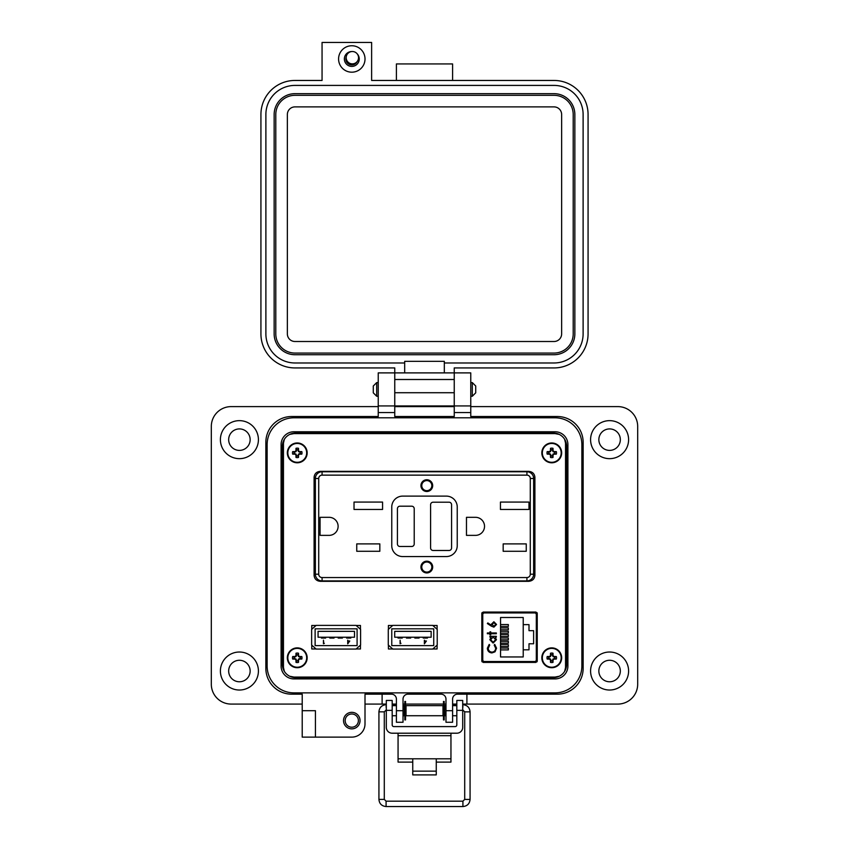 <?xml version="1.0" encoding="UTF-8"?>
<svg xmlns="http://www.w3.org/2000/svg" width="849" height="849" viewBox="0 0 849 849"><rect width="100%" height="100%" fill="white"/><g stroke="black" fill="none" stroke-linecap="round" stroke-linejoin="round"><path stroke-width="1.27" d="M482.02 661.785L537.056 661.785M537.056 612.66L482.02 612.66M528.598 581.332C532.429 580.981 534.53 579.007 534.902 575.389L534.902 477.287C534.53 473.678 532.429 471.694 528.598 471.354L320.402 471.354C316.571 471.694 314.47 473.678 314.098 477.287L314.098 575.389C314.47 579.007 316.571 580.981 320.402 581.332L528.598 581.332C532.429 580.981 534.53 579.007 534.902 575.389C534.53 579.007 532.429 580.981 528.598 581.332M284.351 439.304L283.46 443.157L283.46 667.526L284.351 671.368M289.711 676.25L293.956 677.067L555.044 677.067L559.289 676.25M564.649 671.368L565.54 667.526L565.54 443.157L564.649 439.304M559.289 434.423L555.044 433.606L293.956 433.606L289.711 434.423M388.407 645.144L388.407 648.976L388.407 645.144L388.407 648.976L392.716 648.976M432.788 648.976L437.097 648.976L432.788 648.976L437.097 648.976L437.097 645.144M392.716 625.469L388.407 625.469L392.716 625.469L388.407 625.469L388.407 629.311M437.097 629.311L437.097 625.469L437.097 629.311L437.097 625.469L432.788 625.469M311.763 645.144L311.763 648.976L311.763 645.144L311.763 648.976L316.072 648.976M356.134 648.976L360.454 648.976L356.134 648.976L360.454 648.976L360.454 645.144M316.072 625.469L311.763 625.469L316.072 625.469L311.763 625.469L311.763 629.311M360.454 629.311L360.454 625.469L360.454 629.311L360.454 625.469L356.134 625.469M283.46 443.157L283.46 667.526L283.46 443.157M293.956 677.067L555.044 677.067L293.956 677.067M565.54 667.526L565.54 443.157L565.54 667.526M555.044 433.606L293.956 433.606L555.044 433.606M314.098 575.389C314.47 579.007 316.571 580.981 320.402 581.332C316.571 580.981 314.47 579.007 314.098 575.389M320.402 471.354C316.571 471.694 314.47 473.678 314.098 477.287C314.47 473.678 316.571 471.694 320.402 471.354M534.902 477.287C534.53 473.678 532.429 471.694 528.598 471.354C532.429 471.694 534.53 473.678 534.902 477.287M536.197 661.785L536.197 660.48M536.197 613.976L536.197 612.66M537.237 661.148L537.237 613.296L535.889 612.044L483.187 612.044L481.829 613.296L481.829 661.148L483.187 662.411L535.889 662.411L537.237 661.148M316.168 625.384L311.636 629.417L311.636 645.028L316.168 649.061L356.039 649.061L360.581 645.028L360.581 629.417L356.039 625.384L316.168 625.384M315.117 628.833L315.117 645.622L357.089 645.622L357.089 628.833L315.117 628.833M324.329 643.393L323.777 643.393L323.448 640.178L323.448 643.765L324.329 643.393M318.067 631.348L318.067 637.228L354.5 637.228L354.5 631.348L318.067 631.348M349.756 641.006L348.048 641.006L347.729 640.178L347.729 643.86L349.756 641.006M348.048 642.926L349.119 641.366L348.048 641.366L348.048 642.926M325.613 637.228L325.613 638.066L321.41 638.066L321.41 637.228M334.007 637.228L334.007 638.066L329.805 638.066L329.805 637.228M342.402 637.228L342.402 638.066L338.199 638.066L338.199 637.228M350.796 637.228L350.796 638.066L346.604 638.066L346.604 637.228M392.811 625.384L388.28 629.417L388.28 645.028L392.811 649.061L432.693 649.061L437.224 645.028L437.224 629.417L432.693 625.384L392.811 625.384M391.76 628.833L391.76 645.622L433.743 645.622L433.743 628.833L391.76 628.833M400.972 643.393L400.42 643.393L400.102 640.178L400.102 643.765L400.972 643.393M394.711 631.348L394.711 637.228L431.143 637.228L431.143 631.348L394.711 631.348M426.4 641.006L424.702 641.006L424.373 640.178L424.373 643.86L426.4 641.006M424.702 642.926L425.774 641.366L424.702 641.366L424.702 642.926M402.256 637.228L402.256 638.066L398.064 638.066L398.064 637.228M410.651 637.228L410.651 638.066L406.459 638.066L406.459 637.228M419.045 637.228L419.045 638.066L414.853 638.066L414.853 637.228M427.44 637.228L427.44 638.066L423.248 638.066L423.248 637.228M523.217 649.814L523.217 656.956L500.549 656.956L500.549 617.499L523.217 617.499L523.217 649.814L529.001 649.814L529.001 643.775L533.618 643.775L533.618 630.68L529.001 630.68L529.001 624.631L523.217 624.631M484.418 661.52L534.658 661.52A1.656 1.656 0 0 0 536.313 659.864L536.313 614.58A1.656 1.656 0 0 0 534.658 612.936L484.418 612.936A1.656 1.656 0 0 0 482.763 614.58L482.763 659.864A1.656 1.656 0 0 0 484.418 661.52L496.315 661.785M495.657 648.212C495.529 650.578 494.298 651.883 491.964 652.138C489.661 651.894 488.419 650.61 488.26 648.265L489.714 645.081L489.194 644.402L487.358 648.212C487.559 651.077 489.077 652.648 491.911 652.923L495.031 651.809L496.559 648.201L494.723 644.402L494.203 645.081L495.657 648.212M487.358 633.747L489.937 633.747L489.937 634.872L490.722 634.872L490.722 633.747L496.336 633.747L496.336 632.961L490.722 632.961L490.722 631.847L489.937 631.847L489.937 632.961L487.358 632.961L487.358 633.747M491.348 626.159L493.895 627.135L496.559 624.482L493.874 621.755L491.284 624.344A5.168 5.168 0 0 0 491.369 625.257L487.835 622.943L487.358 623.548L491.348 626.159M489.937 636.326L489.937 637.111L491.125 637.111L489.831 639.7L493.12 643.054L496.442 639.721L495.222 637.111L496.336 637.111L496.336 636.326L489.937 636.326M537.237 626.435L536.313 626.413L536.313 624.004L537.237 624.004M482.763 614.58L482.763 620.534L481.829 620.534M481.829 653.921L482.763 653.921L482.763 659.864M484.418 612.936L485.363 612.936M522.761 661.785L534.658 661.52M537.237 650.451L536.313 650.451M536.313 648.042L537.237 648.01M500.549 648.052L508.339 648.052L508.339 649.909L500.549 649.909M500.549 624.546L508.339 624.546L508.339 626.403L500.549 626.403M500.549 634.628L508.339 634.628L508.339 636.474L500.549 636.474M500.549 627.91L508.339 627.91L508.339 629.756L500.549 629.756M500.549 631.263L508.339 631.263L508.339 633.121L500.549 633.121M500.549 637.981L508.339 637.981L508.339 639.828L500.549 639.828M500.549 641.335L508.339 641.335L508.339 643.192L500.549 643.192M500.549 644.699L508.339 644.699L508.339 646.545L500.549 646.545M493.131 642.269L490.616 639.69L493.152 637.111L495.657 639.69L493.131 642.269M492.187 624.514L493.927 622.54L495.657 624.439L493.927 626.35L492.187 624.514M283.46 560.637L283.46 558.239M283.46 494.394L283.46 492.038M565.54 558.292L565.54 560.637M565.54 492.038L565.54 558.239M565.54 563.63L565.54 573.107M565.54 560.934L565.742 563.63M565.54 482.264L565.54 491.741M565.742 482.264L565.54 480.821M565.54 479.568L565.88 480.821M283.46 570.411L283.46 563.63M283.258 570.411L283.46 571.855M283.46 573.107L283.12 571.855M283.46 562.187L283.258 563.63M283.12 562.187L283.46 560.934M283.152 494.436L283.152 558.239M283.46 491.741L283.46 490.489M283.46 489.045L283.12 490.489M283.258 489.045L283.46 482.264M283.258 482.264L283.46 479.568M565.89 479.568L565.89 451.286A14.136 14.136 0 0 0 565.54 448.155M283.46 448.155A14.136 14.136 0 0 0 283.11 451.286L283.11 479.568M283.11 573.107L283.11 656.213A14.136 14.136 0 0 0 283.46 659.344M565.54 659.344A14.136 14.136 0 0 0 565.89 656.213L565.89 573.107M426.814 572.099A5.041 5.041 0 0 1 421.773 567.058A5.041 5.041 0 0 1 426.814 562.017A5.041 5.041 0 0 1 431.844 567.058A5.041 5.041 0 0 1 426.814 572.099M426.814 479.749A5.879 5.879 0 0 1 432.682 485.628A5.879 5.879 0 0 1 426.814 491.497A5.879 5.879 0 0 1 420.934 485.628A5.879 5.879 0 0 1 426.814 479.749M426.814 480.163A5.455 5.455 0 0 1 432.268 485.628A5.455 5.455 0 0 1 426.814 491.083A5.455 5.455 0 0 1 421.348 485.628A5.455 5.455 0 0 1 426.814 480.163M426.814 561.178A5.879 5.879 0 0 1 432.682 567.058A5.879 5.879 0 0 1 426.814 572.937A5.879 5.879 0 0 1 420.934 567.058A5.879 5.879 0 0 1 426.814 561.178M426.814 561.603A5.455 5.455 0 0 1 432.268 567.058A5.455 5.455 0 0 1 426.814 572.513A5.455 5.455 0 0 1 421.348 567.058A5.455 5.455 0 0 1 426.814 561.603M533.639 495.073L534.902 495.073M318.078 471.768L320.858 471.354M314.098 495.275L315.361 495.275M315.361 574.189A6.718 6.718 0 0 0 322.079 580.907A6.718 6.718 0 0 1 315.361 574.189L318.715 574.189L318.715 478.486L315.361 478.486A6.718 6.718 0 0 1 322.079 471.768L526.921 471.768A6.718 6.718 0 0 1 533.639 478.486L533.639 574.189A6.718 6.718 0 0 1 526.921 580.907L322.079 580.907A6.718 6.718 0 0 1 315.361 574.189L315.361 478.486A6.718 6.718 0 0 1 322.079 471.768L322.079 475.132L526.921 475.132L526.921 471.768A6.718 6.718 0 0 1 533.639 478.486L530.285 478.486L530.285 574.189L533.639 574.189A6.718 6.718 0 0 1 526.921 580.907A6.718 6.718 0 0 0 533.639 574.189M534.902 557.4L533.639 557.4M315.361 557.613L314.098 557.613M318.078 580.907L320.858 581.332M320.062 535.369L320.062 517.317L329.083 517.317A9.021 9.021 0 0 1 338.114 526.338A9.021 9.021 0 0 1 329.083 535.369L320.062 535.369M356.75 551.277L356.75 543.891L379.832 543.891L379.832 551.277L356.75 551.277M354.022 509.464L354.022 502.077L382.57 502.077L382.57 509.464L354.022 509.464M475.504 535.369L466.472 535.369L466.472 517.317L475.504 517.317A9.021 9.021 0 0 1 484.524 526.338A9.021 9.021 0 0 1 475.504 535.369M503.17 551.277L503.17 543.891L526.253 543.891L526.253 551.277L503.17 551.277M500.443 509.464L500.443 502.077L528.98 502.077L528.98 509.464L500.443 509.464M457.24 545.652A10.91 10.91 0 0 1 446.33 556.562L402.67 556.562A10.91 10.91 0 0 1 391.76 545.652L391.76 507.033A10.91 10.91 0 0 1 402.67 496.113L446.33 496.113A10.91 10.91 0 0 1 457.24 507.033L457.24 545.652M433.107 502.205L449.057 502.205A2.515 2.515 0 0 1 451.572 504.72L451.572 547.955A2.515 2.515 0 0 1 449.057 550.481L433.107 550.481A2.515 2.515 0 0 1 430.592 547.955L430.592 504.72A2.515 2.515 0 0 1 433.107 502.205M414.216 508.71L414.216 543.976A2.515 2.515 0 0 1 411.701 546.491L399.943 546.491A2.515 2.515 0 0 1 397.428 543.976L397.428 508.71A2.515 2.515 0 0 1 399.943 506.195L411.701 506.195A2.515 2.515 0 0 1 414.216 508.71M426.814 490.658A5.041 5.041 0 0 1 421.773 485.628A5.041 5.041 0 0 1 426.814 480.587A5.041 5.041 0 0 1 431.844 485.628A5.041 5.041 0 0 1 426.814 490.658M345.172 720.599A6.612 6.612 0 0 0 351.783 727.211A6.612 6.612 0 0 0 358.395 720.599A6.612 6.612 0 0 0 351.783 713.988A6.612 6.612 0 0 0 345.172 720.599M343.527 720.599A8.267 8.267 0 0 0 351.783 728.866A8.267 8.267 0 0 0 360.05 720.599A8.267 8.267 0 0 0 351.783 712.332A8.267 8.267 0 0 0 343.527 720.599M315.425 723.91L315.425 737.123L302.212 737.123L302.212 710.687L315.425 710.687L315.425 723.91M258.414 439.655A19.007 19.007 0 0 1 239.407 458.662A19.007 19.007 0 0 1 220.4 439.655A19.007 19.007 0 0 1 239.407 420.648A19.007 19.007 0 0 1 258.414 439.655M258.414 671.018A19.007 19.007 0 0 1 239.407 690.025A19.007 19.007 0 0 1 220.4 671.018A19.007 19.007 0 0 1 239.407 652.021A19.007 19.007 0 0 1 258.414 671.018M394.753 372.891L378.229 372.891L394.753 372.891L394.753 405.939L378.229 405.939L378.229 416.519L291.632 416.519A25.778 25.778 0 0 0 265.854 442.297L265.854 668.375A25.778 25.778 0 0 0 291.632 694.164L302.212 694.164L302.212 710.687L315.425 710.687M378.229 372.891L378.229 405.939L394.753 405.939L394.753 416.519L454.247 416.519L454.247 372.891L470.771 372.891L470.771 405.939L454.247 405.939L470.771 405.939L470.771 416.519L557.369 416.519A25.778 25.778 0 0 1 583.146 442.297L583.146 668.375A25.778 25.778 0 0 1 557.369 694.164L457.547 694.164L466.908 694.164L466.908 704.076L617.86 704.076A19.835 19.835 0 0 0 637.684 684.241L637.684 426.431A19.835 19.835 0 0 0 617.86 406.607L470.771 406.607M628.6 439.655A19.007 19.007 0 0 1 609.593 458.662A19.007 19.007 0 0 1 590.586 439.655A19.007 19.007 0 0 1 609.593 420.648A19.007 19.007 0 0 1 628.6 439.655M628.6 671.018A19.007 19.007 0 0 1 609.593 690.025A19.007 19.007 0 0 1 590.586 671.018A19.007 19.007 0 0 1 609.593 652.021A19.007 19.007 0 0 1 628.6 671.018M228.668 439.655A10.74 10.74 0 0 0 239.407 450.394A10.74 10.74 0 0 0 250.147 439.655A10.74 10.74 0 0 0 239.407 428.915A10.74 10.74 0 0 0 228.668 439.655M598.853 439.655A10.74 10.74 0 0 0 609.593 450.394A10.74 10.74 0 0 0 620.332 439.655A10.74 10.74 0 0 0 609.593 428.915A10.74 10.74 0 0 0 598.853 439.655M598.853 671.018A10.74 10.74 0 0 0 609.593 681.768A10.74 10.74 0 0 0 620.332 671.018A10.74 10.74 0 0 0 609.593 660.278A10.74 10.74 0 0 0 598.853 671.018M228.668 671.018A10.74 10.74 0 0 0 239.407 681.768A10.74 10.74 0 0 0 250.147 671.018A10.74 10.74 0 0 0 239.407 660.278A10.74 10.74 0 0 0 228.668 671.018M315.425 737.123L351.783 737.123A13.223 13.223 0 0 0 365.006 723.91L365.006 694.164L391.453 694.164A4.956 4.956 0 0 1 396.409 699.12L396.409 722.255L403.02 722.255L403.02 699.12A4.956 4.956 0 0 1 407.976 694.164L441.024 694.164A4.956 4.956 0 0 1 445.98 699.12L445.98 722.255L452.591 722.255L452.591 699.12A4.956 4.956 0 0 1 457.547 694.164M365.006 704.076L382.114 704.076L382.114 694.164L391.453 694.164M378.229 406.607L231.14 406.607A19.835 19.835 0 0 0 211.316 426.431L211.316 684.241A19.835 19.835 0 0 0 231.14 704.076L302.212 704.076M454.247 406.607L394.753 406.607M382.114 704.076L386.306 704.076M392.185 704.076L396.409 704.076M403.02 704.076L404.824 704.076M405.557 704.076L443.454 704.076M444.197 704.076L445.98 704.076M452.591 704.076L456.826 704.076M462.705 704.076L466.908 704.076M470.771 372.891L454.247 372.891M282.377 664.417L282.377 446.266A13.223 13.223 0 0 1 295.601 433.043L553.399 433.043A13.223 13.223 0 0 1 566.623 446.266L566.623 664.417A13.223 13.223 0 0 1 553.399 677.629L295.601 677.629A13.223 13.223 0 0 1 282.377 664.417M305.513 433.606L305.513 433.043M282.377 462.79L283.11 462.79M282.377 647.883L283.11 647.883M305.513 677.629L305.513 677.067M460.2 677.629L460.2 677.067M480.025 677.629L480.025 677.067M543.487 677.629L543.487 677.067M566.623 647.883L565.89 647.883M368.975 677.629L368.975 677.067M388.8 677.629L388.8 677.067M399.38 677.629L399.38 677.067M419.215 677.629L419.215 677.067M429.785 677.629L429.785 677.067M449.62 677.629L449.62 677.067M566.623 462.79L565.89 462.79M543.487 433.043L543.487 433.606M419.215 433.043L419.215 433.606M399.38 433.043L399.38 433.606M388.8 433.043L388.8 433.606M368.975 433.043L368.975 433.606M480.025 433.043L480.025 433.606M460.2 433.043L460.2 433.606M449.62 433.043L449.62 433.606M429.785 433.043L429.785 433.606M398.064 733.207L398.064 758.794L412.752 758.794L412.752 771.147L436.259 771.147L436.259 758.794L450.957 758.794L450.957 762.105L436.259 762.105M462.705 710.358L456.826 710.358L456.826 700.446L462.705 700.446L456.826 700.446L462.705 700.446L462.705 727.328A5.879 5.879 0 0 1 456.826 733.207L392.185 733.207A5.879 5.879 0 0 1 386.306 727.328L386.306 700.446L392.185 700.446L386.306 700.446L392.185 700.446L392.185 710.358L386.306 710.358M456.826 710.358L456.826 724.919A1.677 1.677 0 0 1 455.149 726.595L393.862 726.595A1.677 1.677 0 0 1 392.185 724.919L392.185 710.358M398.064 735.68L450.957 735.68L450.957 733.207M398.064 758.794L398.064 762.105L412.752 762.105M450.957 735.68L450.957 758.794M412.752 771.147L412.752 774.893L436.259 774.893L436.259 771.147M386.306 714.476L386.306 706.888M403.02 715.728L404.347 715.728L404.347 705.646L403.02 705.646M442.987 710.687L442.987 705.646L406.034 705.646L406.034 715.728L442.987 715.728L442.987 710.687M445.98 715.728L444.664 715.728L444.664 705.646L445.98 705.646M462.705 714.476L462.705 706.888M405.557 719.899L405.557 701.465L404.824 701.465L404.824 719.899L405.557 719.899M444.197 719.899L444.197 701.465L443.454 701.465L443.454 719.899L444.197 719.899M373.284 389.415L373.284 385.998L376.701 382.591L376.701 396.25L373.284 392.832L373.284 389.415M472.299 382.591L475.716 385.998L475.716 392.832L472.299 396.25L472.299 382.591L470.771 382.591M281.093 444.611L281.093 666.062A12.852 12.852 0 0 0 293.945 678.913L555.055 678.913A12.852 12.852 0 0 0 567.907 666.062L567.907 444.611A12.852 12.852 0 0 0 555.055 431.759L293.945 431.759A12.852 12.852 0 0 0 281.093 444.611M267.138 444.611L267.138 666.062A26.807 26.807 0 0 0 293.945 692.869L555.055 692.869A26.807 26.807 0 0 0 581.862 666.062L581.862 444.611A26.807 26.807 0 0 0 555.055 417.804L293.945 417.804A26.807 26.807 0 0 0 267.138 444.611M351.804 45.75A13.213 13.213 0 0 1 365.017 58.974A13.213 13.213 0 0 1 351.804 72.186A13.213 13.213 0 0 1 338.581 58.974A13.213 13.213 0 0 1 351.804 45.75M351.836 51.534A7.439 7.439 0 0 0 344.365 58.974A7.439 7.439 0 0 0 358.628 61.924A7.439 7.439 0 0 0 357.227 53.88M346.233 56.872A5.943 5.943 0 0 0 351.804 64.917A5.943 5.943 0 0 0 357.132 61.616M394.764 372.891L454.236 372.891L454.236 367.935L554.036 367.935A34.034 34.034 0 0 0 588.07 333.901L588.07 114.488A34.034 34.034 0 0 0 554.036 80.453L371.629 80.453L371.629 42.45L322.058 42.45L322.058 80.453L294.964 80.453A34.034 34.034 0 0 0 260.93 114.488L260.93 333.901A34.034 34.034 0 0 0 294.964 367.935L394.764 367.935L394.764 405.939L454.236 405.939L394.764 405.939M404.676 372.891L404.676 362.979L294.964 362.979A29.078 29.078 0 0 1 265.886 333.901L265.886 114.488A29.078 29.078 0 0 1 294.964 85.409L554.036 85.409A29.078 29.078 0 0 1 583.114 114.488L583.114 333.901A29.078 29.078 0 0 1 554.036 362.979L444.324 362.979L444.324 372.891M404.676 362.979L404.676 361.334L444.324 361.334L444.324 362.979M396.409 80.453L396.409 63.93L452.591 63.93L452.591 80.453M454.236 405.939L454.236 372.891M274.153 114.488A20.822 20.822 0 0 1 294.964 93.666L554.036 93.666A20.822 20.822 0 0 1 574.847 114.488L574.847 333.901A20.822 20.822 0 0 1 554.036 354.723L294.964 354.723A20.822 20.822 0 0 1 274.153 333.901L274.153 114.488M275.798 333.901L275.798 114.488A19.166 19.166 0 0 1 294.964 95.321L554.036 95.321A19.166 19.166 0 0 1 573.202 114.488L573.202 333.901A19.166 19.166 0 0 1 554.036 353.067L294.964 353.067A19.166 19.166 0 0 1 275.798 333.901M287.365 333.901L287.365 114.488A7.599 7.599 0 0 1 294.964 106.889L554.036 106.889A7.599 7.599 0 0 1 561.635 114.488L561.635 333.901A7.599 7.599 0 0 1 554.036 341.5L294.964 341.5A7.599 7.599 0 0 1 287.365 333.901M352.356 51.513A6.176 6.176 0 0 1 358.533 57.69A6.176 6.176 0 0 1 352.356 63.866A6.176 6.176 0 0 1 346.18 57.69A6.176 6.176 0 0 1 352.356 51.513M453.175 705.646L453.09 704.702L456.826 704.702M395.825 705.646L396.409 704.787M297.978 455.945L298.455 454.088L300.313 453.61A3.152 3.152 0 0 0 300.313 452.146L298.455 451.668L297.978 449.811A3.152 3.152 0 0 0 296.513 449.811L296.036 451.668L294.189 452.146A3.152 3.152 0 0 0 294.189 453.61L296.036 454.088L296.513 455.945A3.152 3.152 0 0 0 297.978 455.945L298.498 457.452A14.38 1.252 -90 0 0 298.551 455.351A14.348 1.252 -67.5 0 0 298.901 454.523A14.348 1.252 -22.5 0 0 299.718 454.173A14.38 1.252 0 0 0 301.82 454.13A4.744 4.744 0 0 0 301.82 451.626A14.38 1.252 180 0 0 299.718 451.583A14.348 1.252 -157.5 0 0 298.901 451.233A14.348 1.252 -112.5 0 0 298.551 450.405A14.38 1.252 -90 0 0 298.498 448.304A4.744 4.744 0 0 0 295.993 448.304A14.38 1.252 90 0 0 295.951 450.405A14.348 1.252 112.5 0 0 295.601 451.233A14.348 1.252 157.5 0 0 294.773 451.583A14.38 1.252 180 0 0 292.672 451.626A4.744 4.744 0 0 0 292.672 454.13A14.38 1.252 0 0 0 294.773 454.173A14.348 1.252 22.5 0 0 295.601 454.523A14.348 1.252 67.5 0 0 295.951 455.351A14.38 1.252 90 0 0 295.993 457.452A4.744 4.744 0 0 0 298.498 457.452M300.313 452.146L301.82 451.626M307.168 452.878A9.912 9.912 0 0 0 297.246 442.966A9.912 9.912 0 0 0 287.333 452.878A9.912 9.912 0 0 0 297.246 462.79A9.912 9.912 0 0 0 307.168 452.878M297.246 462.302A9.424 9.424 0 0 0 306.669 452.878A9.424 9.424 0 0 0 297.246 443.454A9.424 9.424 0 0 0 287.822 452.878A9.424 9.424 0 0 0 297.246 462.302M297.978 449.811L298.498 448.304M296.513 449.811L295.993 448.304M297.978 450.511L298.551 450.405M299.612 452.146L299.718 451.583M300.313 453.61L301.82 454.13M299.612 453.61L299.718 454.173M297.978 455.234L298.551 455.351M296.513 455.945L295.993 457.452M296.513 455.234L295.951 455.351M294.89 453.61L294.773 454.173M294.189 453.61L292.672 454.13M294.189 452.146L292.672 451.626M294.89 452.146L294.773 451.583M296.513 450.511L295.951 450.405M552.487 455.945L552.964 454.088L554.811 453.61A3.152 3.152 0 0 0 554.811 452.146L552.964 451.668L552.487 449.811A3.152 3.152 0 0 0 551.022 449.811L550.545 451.668L548.687 452.146A3.152 3.152 0 0 0 548.687 453.61L550.545 454.088L551.022 455.945A3.152 3.152 0 0 0 552.487 455.945L553.007 457.452A14.38 1.252 -90 0 0 553.049 455.351A14.348 1.252 -67.5 0 0 553.399 454.523A14.348 1.252 -22.5 0 0 554.227 454.173A14.38 1.252 0 0 0 556.328 454.13A4.744 4.744 0 0 0 556.328 451.626A14.38 1.252 180 0 0 554.227 451.583A14.348 1.252 -157.5 0 0 553.399 451.233A14.348 1.252 -112.5 0 0 553.049 450.405A14.38 1.252 -90 0 0 553.007 448.304A4.744 4.744 0 0 0 550.502 448.304A14.38 1.252 90 0 0 550.449 450.405A14.348 1.252 112.5 0 0 550.099 451.233A14.348 1.252 157.5 0 0 549.282 451.583A14.38 1.252 180 0 0 547.181 451.626A4.744 4.744 0 0 0 547.181 454.13A14.38 1.252 0 0 0 549.282 454.173A14.348 1.252 22.5 0 0 550.099 454.523A14.348 1.252 67.5 0 0 550.449 455.351A14.38 1.252 90 0 0 550.502 457.452A4.744 4.744 0 0 0 553.007 457.452M554.811 452.146L556.328 451.626M561.667 452.878A9.912 9.912 0 0 0 551.754 442.966A9.912 9.912 0 0 0 541.832 452.878A9.912 9.912 0 0 0 551.754 462.79A9.912 9.912 0 0 0 561.667 452.878M551.754 462.302A9.424 9.424 0 0 0 561.178 452.878A9.424 9.424 0 0 0 551.754 443.454A9.424 9.424 0 0 0 542.331 452.878A9.424 9.424 0 0 0 551.754 462.302M552.487 449.811L553.007 448.304M551.022 449.811L550.502 448.304M552.487 450.511L553.049 450.405M554.11 452.146L554.227 451.583M554.811 453.61L556.328 454.13M554.11 453.61L554.227 454.173M552.487 455.234L553.049 455.351M551.022 455.945L550.502 457.452M551.022 455.234L550.449 455.351M549.388 453.61L549.282 454.173M548.687 453.61L547.181 454.13M548.687 452.146L547.181 451.626M549.388 452.146L549.282 451.583M551.022 450.511L550.449 450.405M297.978 660.862L298.455 659.015L300.313 658.537A3.152 3.152 0 0 0 300.313 657.073L298.455 656.595L297.978 654.738A3.152 3.152 0 0 0 296.513 654.738L296.036 656.595L294.189 657.073A3.152 3.152 0 0 0 294.189 658.537L296.036 659.015L296.513 660.862A3.152 3.152 0 0 0 297.978 660.862L298.498 662.379A14.38 1.252 -90 0 0 298.551 660.278A14.348 1.252 -67.5 0 0 298.901 659.45A14.348 1.252 -22.5 0 0 299.718 659.1A14.38 1.252 0 0 0 301.82 659.057A4.744 4.744 0 0 0 301.82 656.553A14.38 1.252 180 0 0 299.718 656.5A14.348 1.252 -157.5 0 0 298.901 656.15A14.348 1.252 -112.5 0 0 298.551 655.322A14.38 1.252 -90 0 0 298.498 653.231A4.744 4.744 0 0 0 295.993 653.231A14.38 1.252 90 0 0 295.951 655.322A14.348 1.252 112.5 0 0 295.601 656.15A14.348 1.252 157.5 0 0 294.773 656.5A14.38 1.252 180 0 0 292.672 656.553A4.744 4.744 0 0 0 292.672 659.057A14.38 1.252 0 0 0 294.773 659.1A14.348 1.252 22.5 0 0 295.601 659.45A14.348 1.252 67.5 0 0 295.951 660.278A14.38 1.252 90 0 0 295.993 662.379A4.744 4.744 0 0 0 298.498 662.379M300.313 657.073L301.82 656.553M307.168 657.805A9.912 9.912 0 0 0 297.246 647.883A9.912 9.912 0 0 0 287.333 657.805A9.912 9.912 0 0 0 297.246 667.717A9.912 9.912 0 0 0 307.168 657.805M297.246 667.229A9.424 9.424 0 0 0 306.669 657.805A9.424 9.424 0 0 0 297.246 648.381A9.424 9.424 0 0 0 287.822 657.805A9.424 9.424 0 0 0 297.246 667.229M297.978 654.738L298.498 653.231M296.513 654.738L295.993 653.231M297.978 655.439L298.551 655.322M299.612 657.073L299.718 656.5M300.313 658.537L301.82 659.057M299.612 658.537L299.718 659.1M297.978 660.161L298.551 660.278M296.513 660.862L295.993 662.379M296.513 660.161L295.951 660.278M294.89 658.537L294.773 659.1M294.189 658.537L292.672 659.057M294.189 657.073L292.672 656.553M294.89 657.073L294.773 656.5M296.513 655.439L295.951 655.322M552.487 660.862L552.964 659.015L554.811 658.537A3.152 3.152 0 0 0 554.811 657.073L552.964 656.595L552.487 654.738A3.152 3.152 0 0 0 551.022 654.738L550.545 656.595L548.687 657.073A3.152 3.152 0 0 0 548.687 658.537L550.545 659.015L551.022 660.862A3.152 3.152 0 0 0 552.487 660.862L553.007 662.379A14.38 1.252 -90 0 0 553.049 660.278A14.348 1.252 -67.5 0 0 553.399 659.45A14.348 1.252 -22.5 0 0 554.227 659.1A14.38 1.252 0 0 0 556.328 659.057A4.744 4.744 0 0 0 556.328 656.553A14.38 1.252 180 0 0 554.227 656.5A14.348 1.252 -157.5 0 0 553.399 656.15A14.348 1.252 -112.5 0 0 553.049 655.322A14.38 1.252 -90 0 0 553.007 653.231A4.744 4.744 0 0 0 550.502 653.231A14.38 1.252 90 0 0 550.449 655.322A14.348 1.252 112.5 0 0 550.099 656.15A14.348 1.252 157.5 0 0 549.282 656.5A14.38 1.252 180 0 0 547.181 656.553A4.744 4.744 0 0 0 547.181 659.057A14.38 1.252 0 0 0 549.282 659.1A14.348 1.252 22.5 0 0 550.099 659.45A14.348 1.252 67.5 0 0 550.449 660.278A14.38 1.252 90 0 0 550.502 662.379A4.744 4.744 0 0 0 553.007 662.379M554.811 657.073L556.328 656.553M561.667 657.805A9.912 9.912 0 0 0 551.754 647.883A9.912 9.912 0 0 0 541.832 657.805A9.912 9.912 0 0 0 551.754 667.717A9.912 9.912 0 0 0 561.667 657.805M551.754 667.229A9.424 9.424 0 0 0 561.178 657.805A9.424 9.424 0 0 0 551.754 648.381A9.424 9.424 0 0 0 542.331 657.805A9.424 9.424 0 0 0 551.754 667.229M552.487 654.738L553.007 653.231M551.022 654.738L550.502 653.231M552.487 655.439L553.049 655.322M554.11 657.073L554.227 656.5M554.811 658.537L556.328 659.057M554.11 658.537L554.227 659.1M552.487 660.161L553.049 660.278M551.022 660.862L550.502 662.379M551.022 660.161L550.449 660.278M549.388 658.537L549.282 659.1M548.687 658.537L547.181 659.057M548.687 657.073L547.181 656.553M549.388 657.073L549.282 656.5M551.022 655.439L550.449 655.322M318.715 478.486A3.354 3.354 0 0 1 322.079 475.132M526.921 475.132A3.354 3.354 0 0 1 530.285 478.486M318.715 574.189A3.354 3.354 0 0 0 322.079 577.553L526.921 577.553A3.354 3.354 0 0 0 530.285 574.189M322.079 580.907L322.079 577.553M526.921 577.553L526.921 580.907M396.409 710.687L403.02 710.687M445.98 710.687L452.591 710.687M470.771 412.55L454.247 412.55M394.753 412.55L378.229 412.55M412.752 758.794L436.259 758.794M454.236 392.726L394.764 392.726M454.236 379.503L394.764 379.503M467.385 711.886L470.07 711.844L470.07 799.397L467.385 799.45L464.711 799.397L464.711 711.844L467.385 711.886M462.917 707.111L462.705 704.702M386.083 801.191L386.083 806.55C381.7 806.083 379.312 803.706 378.93 799.397L384.289 799.397L386.083 801.191L462.917 801.191L462.917 806.55C467.268 806.125 469.646 803.748 470.07 799.397M386.083 806.55L462.917 806.55M386.083 707.121L386.306 704.702M384.289 799.397L384.289 711.844L378.93 711.844C379.312 707.546 381.7 705.158 386.083 704.702M297.246 442.966A9.912 9.912 0 0 0 287.333 452.878A9.912 9.912 0 0 0 297.246 462.79M551.754 442.966A9.912 9.912 0 0 0 541.832 452.878A9.912 9.912 0 0 0 551.754 462.79M297.246 647.883A9.912 9.912 0 0 0 287.333 657.805A9.912 9.912 0 0 0 297.246 667.717M551.754 647.883A9.912 9.912 0 0 0 541.832 657.805A9.912 9.912 0 0 0 551.754 667.717M396.409 705.646L392.185 705.646M456.826 705.646L452.591 705.646M396.409 715.728L392.185 715.728M456.826 715.728L452.591 715.728M378.229 382.591L376.701 382.591M472.299 396.25L470.771 396.25M378.229 396.25L376.701 396.25M462.917 710.061L464.711 711.844M384.289 711.844L386.083 710.061M392.185 704.702L395.91 704.702M470.07 711.844C469.688 707.546 467.3 705.158 462.917 704.702M462.917 801.191L464.711 799.397M378.93 799.397L378.93 711.844"/></g></svg>
